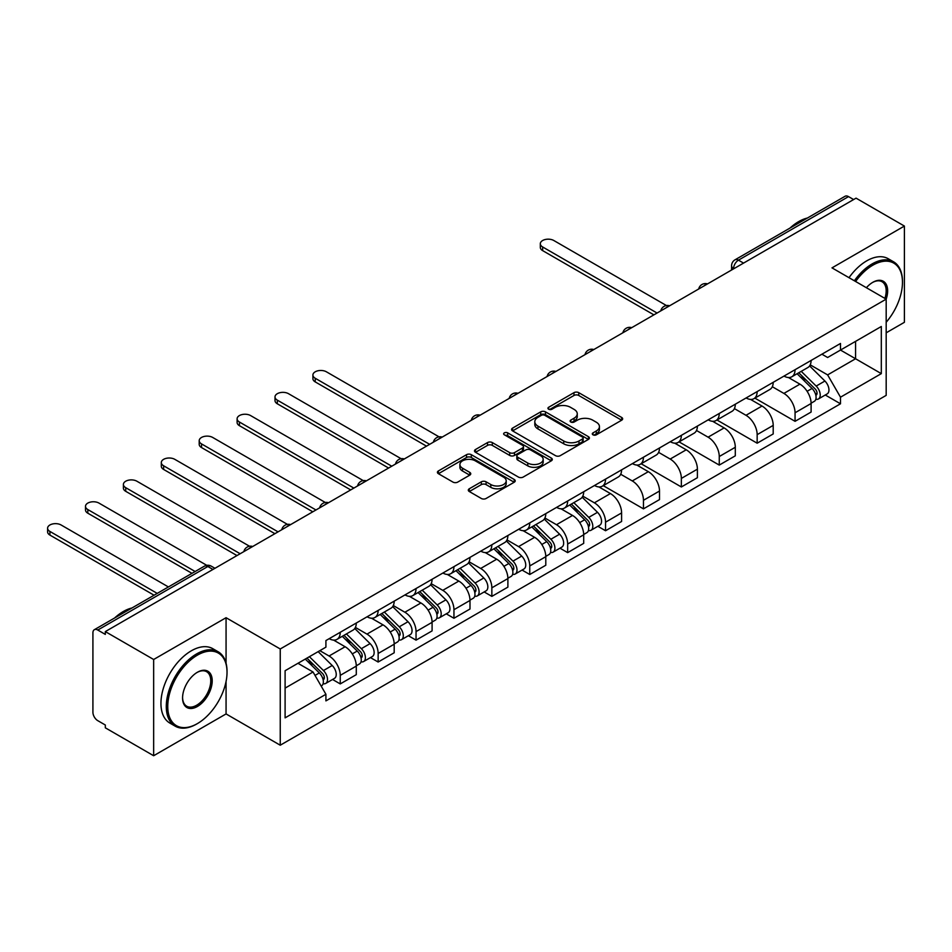 <?xml version="1.0" encoding="UTF-8"?>
<svg xmlns="http://www.w3.org/2000/svg" width="952" height="952" viewBox="0 0 952 952"><rect width="100%" height="100%" fill="white"/><g stroke="black" fill="none" stroke-linecap="round" stroke-linejoin="round"><path stroke-width="1.43" d="M593.001 434.826A2.356 1.368 0 0 0 596.333 434.826L621.668 420.201A3.368 1.952 0 0 0 622.656 418.82A3.368 1.952 0 0 0 621.668 417.452L578.745 392.664A3.368 1.952 0 0 0 573.973 392.664L548.638 407.289A2.356 1.368 0 0 0 547.947 408.253A2.356 1.368 0 0 0 548.638 409.217A2.356 1.368 0 0 0 551.981 409.217L555.254 407.325A10.793 6.236 0 0 1 570.522 407.325L574.092 409.396A10.793 6.236 0 0 1 577.257 413.799A10.793 6.236 0 0 1 574.092 418.202L570.819 420.094A2.356 1.368 0 0 0 570.129 421.058A2.356 1.368 0 0 0 570.819 422.022A2.356 1.368 0 0 0 574.151 422.022L577.436 420.13A10.793 6.236 0 0 1 592.691 420.13L596.273 422.2A10.793 6.236 0 0 1 599.439 426.603A10.793 6.236 0 0 1 596.273 431.006L593.001 432.898A2.356 1.368 0 0 0 592.299 433.862A2.356 1.368 0 0 0 593.001 434.826L593.001 432.898M469.288 488.769A3.368 1.952 0 0 0 468.301 490.149A3.368 1.952 0 0 0 469.288 491.518L481.331 498.479A3.368 1.952 0 0 0 486.091 498.479L514.235 482.224A3.368 1.952 0 0 0 515.222 480.855A3.368 1.952 0 0 0 514.235 479.475L471.311 454.687A3.368 1.952 0 0 0 466.539 454.687L438.396 470.942A3.368 1.952 0 0 0 437.408 472.311A3.368 1.952 0 0 0 438.396 473.691L452.95 482.093A3.368 1.952 0 0 0 457.722 482.093L469.764 475.143A3.368 1.952 0 0 0 470.752 473.763A3.368 1.952 0 0 0 469.764 472.382L462.541 468.217A9.02 5.212 0 0 1 459.899 464.54A9.02 5.212 0 0 1 465.468 459.721A9.02 5.212 0 0 1 475.31 460.851L503.56 477.166A9.02 5.212 0 0 1 506.202 480.855A9.02 5.212 0 0 1 500.633 485.663A9.02 5.212 0 0 1 490.804 484.532L486.091 481.819A3.368 1.952 0 0 0 481.331 481.819L469.288 488.769L469.288 491.518M280.245 648.978L226.064 617.705L153.653 659.498L105.315 631.592L856.05 198.147L904.4 226.064L832 267.869L886.181 299.142L280.245 648.978L280.245 745.214L886.181 395.377L886.181 299.142A20.956 12.102 -60 0 0 872.817 282.316L872.817 282.316A20.956 12.102 -60 0 0 866.391 287.718M555.492 455.651A3.368 1.952 0 0 0 560.264 455.651L588.407 439.407A3.368 1.952 0 0 0 589.395 438.027A3.368 1.952 0 0 0 588.407 436.659L545.484 411.871A3.368 1.952 0 0 0 540.712 411.871L512.569 428.114A3.368 1.952 0 0 0 511.581 429.495A3.368 1.952 0 0 0 512.569 430.875L555.492 455.651M505.286 435.338A2.356 1.368 0 0 1 507.678 435.671L507.678 432.862L551.315 458.067A3.368 1.952 0 0 1 552.315 459.447A3.368 1.952 0 0 1 551.315 460.816L523.183 477.071A3.368 1.952 0 0 1 518.412 477.071L475.488 452.283L475.488 449.522A3.368 1.952 0 0 0 474.501 450.903A3.368 1.952 0 0 0 475.488 452.283M475.488 449.522L487.531 442.573A3.368 1.952 0 0 1 492.303 442.573L509.701 452.628A3.368 1.952 0 0 0 514.473 452.628L522.47 448.011A3.368 1.952 0 0 0 523.457 446.643A3.368 1.952 0 0 0 522.47 445.262L504.346 434.79A2.356 1.368 0 0 1 503.644 433.826A2.356 1.368 0 0 1 505.107 432.577A2.356 1.368 0 0 1 507.678 432.862M153.653 659.498L153.653 755.733L105.315 727.816L105.315 725.007L97.782 720.664A6.866 3.963 -120 0 1 92.915 712.251L92.915 632.854A6.866 3.963 -120 0 1 94.343 629.7L204.406 566.166A6.866 3.963 60 0 1 207.833 566.5L97.782 630.046A6.866 3.963 -120 0 0 94.343 629.7M886.181 332.819L904.4 322.3L904.4 226.064M153.653 755.733L226.064 713.929L280.245 745.214M105.315 631.592L105.315 634.401L97.782 630.046M743.56 263.097L738.454 260.158A6.866 3.963 60 0 0 735.027 259.813L845.078 196.267A6.866 3.963 60 0 1 848.518 196.612L738.454 260.158A6.866 3.963 120 0 0 733.599 268.571L733.599 268.845M853.623 199.551L848.518 196.612M795.063 369.709A15.803 9.127 60 0 1 791.79 376.802L807.832 367.543A15.803 9.127 -120 0 0 811.104 360.451M772.31 386.726L783.889 393.414A15.803 9.127 60 0 1 795.063 412.763L811.104 403.505A15.803 9.127 -120 0 0 799.93 384.156L788.446 377.527M811.104 403.505L811.104 412.061L795.063 421.32L754.876 398.115M791.79 376.802A15.803 9.127 60 0 1 784.02 376.088M795.063 412.763L795.063 421.32M757.161 391.581A15.803 9.127 60 0 1 753.889 398.686L769.93 389.428A15.803 9.127 -120 0 0 773.202 382.323M716.975 419.999L757.161 443.204L773.202 433.945L773.202 425.389A15.803 9.127 -120 0 0 762.028 406.04L750.545 399.412M753.889 398.686A15.803 9.127 60 0 1 746.118 397.972M734.408 408.61L745.987 415.298A15.803 9.127 60 0 1 757.161 434.647L757.161 443.204M719.26 413.465A15.803 9.127 60 0 1 715.987 420.57L732.028 411.312A15.803 9.127 -120 0 0 735.301 404.207M679.073 441.883L719.26 465.088L735.301 455.829L735.301 447.273A15.803 9.127 -120 0 0 724.127 427.912L712.643 421.296M715.987 420.57A15.803 9.127 60 0 1 708.217 419.856M696.507 430.494L708.086 437.17A15.803 9.127 60 0 1 719.26 456.532L719.26 465.088M681.358 435.35A15.803 9.127 60 0 1 678.086 442.442L694.127 433.184A15.803 9.127 -120 0 0 697.399 426.091M641.172 463.767L681.358 486.972L697.399 477.714L697.399 469.157A15.803 9.127 -120 0 0 686.225 449.796L674.742 443.168M678.086 442.442A15.803 9.127 60 0 1 670.315 441.728M658.606 452.367L670.184 459.054A15.803 9.127 60 0 1 681.358 478.416L681.358 486.972M643.457 457.234A15.803 9.127 60 0 1 640.184 464.326L656.226 455.068A15.803 9.127 -120 0 0 659.498 447.975M603.27 485.651L643.457 508.856L659.498 499.598L659.498 491.042A15.803 9.127 -120 0 0 648.324 471.68L636.84 465.052M640.184 464.326A15.803 9.127 60 0 1 632.414 463.612M620.704 474.251L632.283 480.938A15.803 9.127 60 0 1 643.457 500.3L643.457 508.856M605.555 479.118A15.803 9.127 60 0 1 602.283 486.21L618.324 476.952A15.803 9.127 -120 0 0 621.596 469.86M597.868 526.301L605.555 530.74L621.596 521.482L621.596 512.926A15.803 9.127 -120 0 0 610.422 493.564L598.939 486.936M602.283 486.21A15.803 9.127 60 0 1 594.512 485.496M582.803 496.135L594.381 502.823A15.803 9.127 60 0 1 605.555 522.184L605.555 530.74M567.654 501.002A15.803 9.127 60 0 1 564.381 508.094L580.423 498.836A15.803 9.127 -120 0 0 583.695 491.744M559.966 548.173L567.654 552.624L583.695 543.366L583.695 534.798A15.803 9.127 -120 0 0 572.521 515.448L561.037 508.82M564.381 508.094A15.803 9.127 60 0 1 556.611 507.38M544.901 518.019L556.48 524.707A15.803 9.127 60 0 1 567.654 544.056L567.654 552.624M529.752 522.886A15.803 9.127 60 0 1 526.48 529.978L542.521 520.72A15.803 9.127 -120 0 0 545.793 513.628M522.065 570.058L529.752 574.496L545.793 565.238L545.793 556.682A15.803 9.127 -120 0 0 534.619 537.333L523.136 530.704M526.48 529.978A15.803 9.127 60 0 1 518.709 529.264M507 539.903L518.578 546.591A15.803 9.127 60 0 1 529.752 565.94L529.752 574.496M491.851 544.758A15.803 9.127 60 0 1 488.578 551.862L504.62 542.604A15.803 9.127 -120 0 0 507.892 535.5M484.163 591.942L491.851 596.38L507.892 587.122L507.892 578.566A15.803 9.127 -120 0 0 496.718 559.205L485.234 552.588M488.578 551.862A15.803 9.127 60 0 1 480.808 551.148M469.098 561.787L480.677 568.463A15.803 9.127 60 0 1 491.851 587.824L491.851 596.38M453.949 566.642A15.803 9.127 60 0 1 450.677 573.735L466.718 564.476A15.803 9.127 -120 0 0 469.99 557.384M446.262 613.826L453.949 618.264L469.99 609.006L469.99 600.45A15.803 9.127 -120 0 0 458.816 581.089L447.333 574.461M450.677 573.735A15.803 9.127 60 0 1 442.906 573.021M431.197 583.659L442.775 590.347A15.803 9.127 60 0 1 453.949 609.708L453.949 618.264M416.048 588.526A15.803 9.127 60 0 1 412.775 595.619L428.817 586.361A15.803 9.127 -120 0 0 432.089 579.268M408.36 635.71L416.048 640.149L432.089 630.89L432.089 622.334A15.803 9.127 -120 0 0 420.915 602.973L409.431 596.345M412.775 595.619A15.803 9.127 60 0 1 405.005 594.905M393.295 605.543L404.874 612.231A15.803 9.127 60 0 1 416.048 631.592L416.048 640.149M378.146 610.411A15.803 9.127 60 0 1 374.874 617.503L390.915 608.245A15.803 9.127 -120 0 0 394.188 601.152M370.459 657.594L378.146 662.033L394.188 652.774L394.188 644.218A15.803 9.127 -120 0 0 383.013 624.857L371.53 618.229M374.874 617.503A15.803 9.127 60 0 1 367.103 616.789M355.393 627.428L366.972 634.115A15.803 9.127 60 0 1 378.146 653.477L378.146 662.033M340.245 632.295A15.803 9.127 60 0 1 336.972 639.387L353.013 630.129A15.803 9.127 -120 0 0 356.286 623.036M332.557 679.478L340.245 683.917L356.286 674.659L356.286 666.102A15.803 9.127 -120 0 0 345.112 646.741L333.628 640.113M336.972 639.387A15.803 9.127 60 0 1 329.202 638.673M319.836 650.668L329.071 655.999A15.803 9.127 60 0 1 340.245 675.361L340.245 683.917M821.921 354.203L827.621 357.5L881.314 326.5L855.562 341.375L855.562 358.761L827.621 374.898L810.212 364.842M285.1 688.117L313.041 671.993L325.917 694.294L285.1 717.856L285.1 670.72L325.917 647.158L325.917 640.565L840.497 343.47L840.497 350.062L881.314 373.636L840.497 397.198L827.621 374.898M881.314 326.5L881.314 373.636M325.917 694.294L325.917 700.886L840.497 403.791L840.497 397.198M226.064 617.705L226.064 663.187M226.064 681.525L226.064 713.929M313.041 671.993L297.976 663.294M825.277 395.009L840.497 403.791M593.941 435.159L596.273 433.815A10.793 6.236 0 0 0 599.439 429.411L599.439 426.603M577.257 413.799L577.257 416.607A10.793 6.236 0 0 1 574.092 421.01L571.759 422.355M621.632 420.225L578.745 395.473A3.368 1.952 0 0 0 573.973 395.473L549.578 409.55M588.36 439.431L545.484 414.679A3.368 1.952 0 0 0 540.712 414.679L512.616 430.899L512.569 428.114M582.445 438.991A2.356 1.368 0 0 0 583.136 438.027A2.356 1.368 0 0 0 582.445 437.063L544.758 415.31A2.356 1.368 0 0 0 541.426 415.31L537.963 417.309A10.793 6.236 0 0 0 534.81 421.712A10.793 6.236 0 0 0 537.963 426.127L563.727 440.99A10.793 6.236 0 0 0 578.983 440.99L582.445 438.991L582.445 441.799A2.356 1.368 0 0 0 583.136 440.835L583.136 438.027M534.81 421.712L534.81 424.521A10.793 6.236 0 0 0 537.963 428.924L537.963 426.127M582.445 441.799L578.983 443.799A10.793 6.236 0 0 1 563.727 443.799L537.963 428.924M475.524 452.307L487.531 445.381L487.531 442.573M523.457 446.643L523.457 449.439A3.368 1.952 0 0 1 522.47 450.82L514.473 455.437A3.368 1.952 0 0 1 509.701 455.437L492.303 445.381A3.368 1.952 0 0 0 487.531 445.381M507.678 435.671L551.279 460.839M527.777 463.053A9.02 5.212 0 0 0 537.606 464.183A9.02 5.212 0 0 0 543.175 459.376A9.02 5.212 0 0 0 540.534 455.687L530.573 449.939A3.368 1.952 0 0 0 525.802 449.939L517.817 454.556A3.368 1.952 0 0 0 516.829 455.925A3.368 1.952 0 0 0 517.817 457.305L527.777 463.053L527.777 465.861A9.02 5.212 0 0 0 537.606 466.992A9.02 5.212 0 0 0 543.175 462.172L543.175 459.376M516.829 455.925L516.829 458.733A3.368 1.952 0 0 0 517.817 460.113L517.817 457.305M527.777 465.861L517.817 460.113M506.202 480.855L506.202 483.652A9.02 5.212 0 0 1 500.633 488.471A9.02 5.212 0 0 1 490.804 487.341L486.091 484.616A3.368 1.952 0 0 0 481.331 484.616L469.324 491.553M459.899 464.54L459.899 467.337A9.02 5.212 0 0 0 462.541 471.026L462.541 468.217M469.717 475.167L462.541 471.026M514.187 482.259L471.311 457.495A3.368 1.952 0 0 0 466.539 457.495L438.444 473.715M797.11 373.731L812.044 388.464A8.592 4.962 60 0 1 814.305 401.339L811.104 403.196M800.085 376.671L806.415 380.324M666.448 305.544L553.814 240.511A7.902 4.558 -0 0 0 545.198 239.523A7.902 4.558 -0 0 0 540.319 243.736A7.902 4.558 -0 0 0 542.64 246.973L657.07 313.029M798.764 372.779L815.114 388.904A4.117 2.38 60 0 1 816.197 395.092A4.117 2.38 60 0 1 815.828 395.235M801.239 371.351L816.173 386.072A8.592 4.962 60 0 1 818.434 398.959A8.592 4.962 60 0 1 815.84 399.233M809.593 365.913L824.92 381.026A8.592 4.962 60 0 1 827.181 393.902L818.434 398.959M653.905 314.862L542.64 250.614A7.902 4.558 180 0 1 540.319 247.389L540.319 243.736M886.181 322.264A41.924 24.205 120 0 0 902.46 282.316A41.924 24.205 120 0 0 872.817 265.203A41.924 24.205 120 0 0 855.61 281.495M854.361 280.78A42.947 24.8 -60 0 1 872.091 263.942A42.947 24.8 -60 0 1 893.559 261.812A42.947 24.8 -60 0 1 902.46 281.471A42.947 24.8 -60 0 1 902.448 281.899M884.896 298.404A19.932 11.507 120 0 0 882.052 281.744A19.932 11.507 120 0 0 872.448 282.53M790.029 228.052A42.947 24.8 -60 0 1 798.716 221.578A42.947 24.8 -60 0 1 807.391 218.032M849.005 277.686A42.947 24.8 -60 0 1 866.736 260.848A42.947 24.8 -60 0 1 888.216 258.73L893.559 261.812M196.659 724.032L197.385 723.603A41.924 24.205 120 0 0 227.028 672.267A41.924 24.205 120 0 0 197.385 655.154A41.924 24.205 120 0 0 167.754 706.491A41.924 24.205 120 0 0 197.385 723.603L196.659 724.032A42.947 24.8 -60 0 1 175.192 726.162A42.947 24.8 -60 0 1 168.599 691.735A42.947 24.8 -60 0 1 196.659 653.893A42.947 24.8 -60 0 1 218.139 651.763A42.947 24.8 -60 0 1 227.028 671.422A42.947 24.8 -60 0 1 227.028 671.85M197.385 672.267L197.385 672.267A20.956 12.102 -60 0 1 212.213 680.823A20.956 12.102 -60 0 1 197.385 706.491A20.956 12.102 -60 0 1 182.57 697.935A20.956 12.102 -60 0 1 197.385 672.267L197.385 672.267M182.57 697.507A19.932 11.507 120 0 0 186.699 706.217A19.932 11.507 120 0 0 196.659 705.23A19.932 11.507 120 0 0 209.678 687.677A19.932 11.507 120 0 0 206.632 671.707A19.932 11.507 120 0 0 197.016 672.493M114.609 618.003A42.947 24.8 -60 0 1 123.284 611.529A42.947 24.8 -60 0 1 131.971 607.983M175.192 726.162L169.837 723.068A42.947 24.8 -60 0 1 163.256 688.653A42.947 24.8 -60 0 1 191.316 650.811A42.947 24.8 -60 0 1 212.796 648.681L218.139 651.763M569.701 505.024L584.635 519.756A8.592 4.962 60 0 1 586.896 532.632L583.695 534.488M572.676 507.963L579.006 511.617M439.039 436.837L326.405 371.804A7.902 4.558 -0 0 0 317.789 370.816A7.902 4.558 -0 0 0 312.91 375.04A7.902 4.558 -0 0 0 315.231 378.265L429.661 444.334M571.355 504.072L587.705 520.197A4.117 2.38 60 0 1 588.788 526.385A4.117 2.38 60 0 1 588.419 526.527M573.83 502.644L588.764 517.376A8.592 4.962 60 0 1 591.025 530.252A8.592 4.962 60 0 1 588.431 530.526M582.184 497.206L597.511 512.319A8.592 4.962 60 0 1 599.772 525.195L591.025 530.252M426.496 446.155L315.231 381.907A7.902 4.558 180 0 1 312.91 378.682L312.91 375.04M531.799 526.908L546.734 541.64A8.592 4.962 60 0 1 548.995 554.516L545.793 556.373M534.774 529.847L541.105 533.501M401.137 458.721L288.504 393.688A7.902 4.558 -0 0 0 279.888 392.7A7.902 4.558 -0 0 0 275.009 396.913A7.902 4.558 -0 0 0 277.329 400.149L391.76 466.206M533.453 525.956L549.804 542.081A4.117 2.38 60 0 1 550.887 548.269A4.117 2.38 60 0 1 550.518 548.412M535.928 524.528L550.863 539.248A8.592 4.962 60 0 1 553.124 552.136A8.592 4.962 60 0 1 550.53 552.41M544.282 519.09L559.609 534.203A8.592 4.962 60 0 1 561.87 547.079L553.124 552.136M388.594 468.039L277.329 403.791A7.902 4.558 180 0 1 275.009 400.566L275.009 396.913M493.898 548.792L508.832 563.524A8.592 4.962 60 0 1 511.093 576.4L507.892 578.245M496.873 551.732L503.203 555.385M363.236 480.605L250.602 415.572A7.902 4.558 -0 0 0 241.986 414.584A7.902 4.558 -0 0 0 237.107 418.797A7.902 4.558 -0 0 0 239.428 422.022L353.858 488.09M495.552 547.828L511.902 563.965A4.117 2.38 60 0 1 512.985 570.141A4.117 2.38 60 0 1 512.616 570.296M498.027 546.4L512.961 561.133A8.592 4.962 60 0 1 515.222 574.008A8.592 4.962 60 0 1 512.628 574.294M506.381 540.974L521.708 556.087A8.592 4.962 60 0 1 523.969 568.963L515.222 574.008M350.693 489.911L239.428 425.675A7.902 4.558 180 0 1 237.107 422.45L237.107 418.797M455.996 570.676L470.931 585.397A8.592 4.962 60 0 1 473.192 598.284L469.99 600.129M458.971 573.616L465.302 577.269M325.334 502.489L212.701 437.456A7.902 4.558 -0 0 0 204.085 436.468A7.902 4.558 -0 0 0 199.206 440.681A7.902 4.558 -0 0 0 201.526 443.906L315.957 509.974M457.65 569.712L474.001 585.849A4.117 2.38 60 0 1 475.084 592.025A4.117 2.38 60 0 1 474.715 592.18M460.125 568.284L475.06 583.017A8.592 4.962 60 0 1 477.321 595.892A8.592 4.962 60 0 1 474.727 596.178M468.479 562.846L483.806 577.971A8.592 4.962 60 0 1 486.067 590.847L477.321 595.892M312.791 511.795L201.526 447.559A7.902 4.558 180 0 1 199.206 444.334L199.206 440.681M418.095 592.549L433.029 607.281A8.592 4.962 60 0 1 435.29 620.168L432.089 622.013M421.07 595.488L427.4 599.141M287.433 524.362L174.799 459.34A7.902 4.558 -0 0 0 166.184 458.352A7.902 4.558 -0 0 0 161.305 462.565A7.902 4.558 -0 0 0 163.625 465.79L278.055 531.859M419.749 591.597L436.099 607.733A4.117 2.38 60 0 1 437.182 613.909A4.117 2.38 60 0 1 436.813 614.064M422.224 590.169L437.158 604.901A8.592 4.962 60 0 1 439.419 617.777A8.592 4.962 60 0 1 436.825 618.05M430.578 584.73L445.905 599.855A8.592 4.962 60 0 1 448.166 612.731L439.419 617.777M274.89 533.679L163.625 469.443A7.902 4.558 180 0 1 161.305 466.206L161.305 462.565M380.193 614.433L395.128 629.165A8.592 4.962 60 0 1 397.389 642.041L394.188 643.897M383.168 617.372L389.499 621.025M249.531 546.246L136.898 481.224A7.902 4.558 -0 0 0 128.282 480.236A7.902 4.558 -0 0 0 123.403 484.449A7.902 4.558 -0 0 0 125.724 487.674L240.154 553.743M381.847 613.481L398.198 629.605A4.117 2.38 60 0 1 399.281 635.793A4.117 2.38 60 0 1 398.912 635.936M384.322 612.053L399.257 626.785A8.592 4.962 60 0 1 401.518 639.661A8.592 4.962 60 0 1 398.924 639.934M392.676 606.614L408.003 621.727A8.592 4.962 60 0 1 410.264 634.615L401.518 639.661M236.988 555.563L125.724 491.315A7.902 4.558 180 0 1 123.403 488.09L123.403 484.449M342.292 636.317L357.226 651.049A8.592 4.962 60 0 1 359.487 663.925L356.286 665.781M345.267 639.256L351.597 642.909M206.774 565.321L98.996 503.108A7.902 4.558 -0 0 0 90.38 502.109A7.902 4.558 -0 0 0 85.501 506.333A7.902 4.558 -0 0 0 87.822 509.558L195.136 571.509M343.946 635.365L360.296 651.489A4.117 2.38 60 0 1 361.379 657.677A4.117 2.38 60 0 1 361.01 657.82M346.421 633.937L361.355 648.669A8.592 4.962 60 0 1 363.616 661.545A8.592 4.962 60 0 1 361.022 661.818M354.775 628.498L370.102 643.611A8.592 4.962 60 0 1 372.363 656.499L363.616 661.545M191.971 573.342L87.822 513.199A7.902 4.558 180 0 1 85.501 509.974L85.501 506.333M305.271 659.082L319.325 672.933A8.592 4.962 60 0 1 321.586 685.809L321.157 686.059M307.365 661.14L313.696 664.793M168.409 586.944L61.095 524.98A7.902 4.558 -0 0 0 52.479 523.993A7.902 4.558 -0 0 0 47.6 528.205A7.902 4.558 -0 0 0 49.921 531.442L157.235 593.393M306.937 658.118L322.395 673.373A4.117 2.38 60 0 1 323.478 679.561A4.117 2.38 60 0 1 323.109 679.704M309.4 656.69L323.454 670.541A8.592 4.962 60 0 1 325.715 683.429A8.592 4.962 60 0 1 323.121 683.703M318.147 651.644L332.2 665.496A8.592 4.962 60 0 1 334.461 678.371L325.715 683.429M154.069 595.214L49.921 535.083A7.902 4.558 180 0 1 47.6 531.859L47.6 528.205M733.837 268.714L733.599 268.571A6.866 3.963 0 0 1 731.588 265.763L731.588 270.011M378.146 653.477L394.188 644.218M416.048 631.592L432.089 622.334M453.949 609.708L469.99 600.45M491.851 587.824L507.892 578.566M529.752 565.94L545.793 556.682M567.654 544.056L583.695 534.798M605.555 522.184L621.596 512.926M643.457 500.3L659.498 491.042M681.358 478.416L697.399 469.157M719.26 456.532L735.301 447.273M757.161 434.647L773.202 425.389M340.245 675.361L356.286 666.102M329.071 655.999L345.112 646.741M366.972 634.115L383.013 624.857M404.874 612.231L420.915 602.973M442.775 590.347L458.816 581.089M480.677 568.463L496.718 559.205M518.578 546.591L534.619 537.333M556.48 524.707L572.521 515.448M594.381 502.823L610.422 493.564M632.283 480.938L648.324 471.68M670.184 459.054L686.225 449.796M708.086 437.17L724.127 427.912M745.987 415.298L762.028 406.04M783.889 393.414L799.93 384.156M706.931 284.243A6.866 3.963 120 0 0 703.897 285.993M669.03 306.127A6.866 3.963 120 0 0 665.995 307.877M631.128 328.012A6.866 3.963 120 0 0 628.094 329.761M593.227 349.896A6.866 3.963 120 0 0 590.192 351.645M555.325 371.768A6.866 3.963 120 0 0 552.291 373.529M517.424 393.652A6.866 3.963 120 0 0 514.389 395.413M479.522 415.536A6.866 3.963 120 0 0 476.488 417.285M441.621 437.42A6.866 3.963 120 0 0 438.586 439.169M403.719 459.304A6.866 3.963 120 0 0 400.685 461.054M365.818 481.188A6.866 3.963 120 0 0 362.783 482.938M327.916 503.072A6.866 3.963 120 0 0 324.882 504.822M290.015 524.945A6.866 3.963 120 0 0 286.98 526.706M252.113 546.829A6.866 3.963 120 0 0 249.079 548.578M212.939 569.451L207.833 566.5A6.866 3.963 120 0 1 211.273 566.166A6.866 6.866 0 0 0 204.406 566.166M596.273 433.815L596.273 431.006M570.819 422.022L570.819 420.094M574.092 421.01L574.092 418.202M548.638 409.217L548.638 407.289M573.973 395.473L573.973 392.664M578.745 395.473L578.745 392.664M621.668 420.201L621.668 417.452M540.712 414.679L540.712 411.871M545.484 414.679L545.484 411.871M588.407 439.407L588.407 436.659M563.727 443.799L563.727 440.99M578.983 443.799L578.983 440.99M492.303 445.381L492.303 442.573M509.701 455.437L509.701 452.628M514.473 455.437L514.473 452.628M522.47 450.82L522.47 448.011M551.315 460.816L551.315 458.067M481.331 484.616L481.331 481.819M486.091 484.616L486.091 481.819M490.804 487.341L490.804 484.532M469.764 475.143L469.764 472.382M438.396 473.691L438.396 470.942M466.539 457.495L466.539 454.687M471.311 457.495L471.311 454.687M514.235 482.224L514.235 479.475M812.044 388.464L807.106 391.308M817.054 393.2L815.507 394.092M824.92 381.026L816.173 386.072M542.64 250.614L542.64 246.973M584.635 519.756L579.697 522.6M589.645 524.492L588.098 525.385M597.511 512.319L588.764 517.376M315.231 381.907L315.231 378.265M546.734 541.64L541.795 544.485M551.743 546.377L550.197 547.269M559.609 534.203L550.863 539.248M277.329 403.791L277.329 400.149M508.832 563.524L503.894 566.369M513.842 568.261L512.295 569.153M521.708 556.087L512.961 561.133M239.428 425.675L239.428 422.022M470.931 585.397L465.992 588.253M475.94 590.145L474.393 591.037M483.806 577.971L475.06 583.017M201.526 447.559L201.526 443.906M433.029 607.281L428.091 610.137M438.039 612.017L436.492 612.921M445.905 599.855L437.158 604.901M163.625 469.443L163.625 465.79M395.128 629.165L390.189 632.021M400.137 633.901L398.59 634.794M408.003 621.727L399.257 626.785M125.724 491.315L125.724 487.674M357.226 651.049L352.288 653.893M362.236 655.785L360.689 656.678M370.102 643.611L361.355 648.669M87.822 513.199L87.822 509.558M319.325 672.933L315.017 675.42M324.334 677.669L322.787 678.562M332.2 665.496L323.454 670.541M49.921 535.083L49.921 531.442M707.514 283.91A6.866 6.866 0 0 0 698.697 289.003M669.613 305.794A6.866 6.866 0 0 0 660.795 310.876M631.712 327.666A6.866 6.866 0 0 0 622.894 332.76M593.81 349.551A6.866 6.866 0 0 0 584.992 354.644M555.909 371.435A6.866 6.866 0 0 0 547.091 376.528M518.007 393.319A6.866 6.866 0 0 0 509.189 398.412M480.105 415.203A6.866 6.866 0 0 0 471.288 420.296M442.204 437.087A6.866 6.866 0 0 0 433.386 442.168M404.303 458.971A6.866 6.866 0 0 0 395.485 464.052M366.401 480.843A6.866 6.866 0 0 0 357.583 485.937M328.5 502.727A6.866 6.866 0 0 0 319.682 507.821M290.598 524.611A6.866 6.866 0 0 0 281.78 529.705M252.696 546.496A6.866 6.866 0 0 0 243.879 551.589M214.95 568.284L211.273 566.166M735.027 259.813A6.866 6.866 0 0 0 731.588 265.763M902.46 282.316L902.46 281.471M227.028 672.267L227.028 671.422"/></g></svg>
